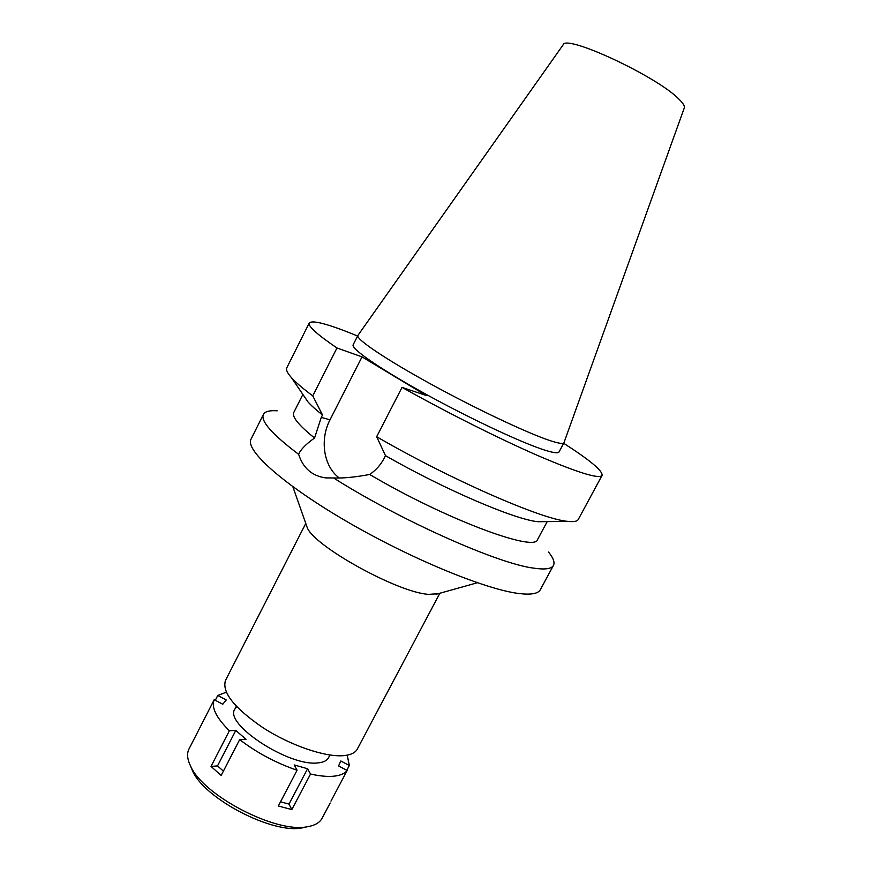 <?xml version="1.0" encoding="UTF-8"?>
<svg xmlns="http://www.w3.org/2000/svg" width="872" height="872" viewBox="0 0 872 872"><rect width="100%" height="100%" fill="white"/><g stroke="black" fill="none" stroke-linecap="round" stroke-linejoin="round"><path stroke-width="1.31" d="M563.955 442.747L684.248 108.03C684.945 106.264 683.223 103.354 679.092 99.299C657.477 76.573 564.969 33.572 563.061 44.941L357.869 335.469L353.149 344.8C350.697 348.56 380.148 369.02 425.591 394.046C470.945 419.061 522.873 443.325 545.251 450.279C553.644 452.884 558.233 453.451 559.028 451.969L563.955 442.747C563.225 444.11 558.69 443.434 550.352 440.709C528.105 433.449 476.221 408.99 430.768 384.029C385.228 359.057 355.58 338.914 357.869 335.469M305.778 523.44L225.51 680.356C221.706 692.172 234.208 707.977 263.039 727.771C290.409 745.429 325.082 757.267 343.47 755.664C350.686 755.021 355.318 752.808 357.357 748.994L439.859 593.243M438.267 593.69L428.719 594.366C397.992 592.764 312.972 545.621 307.097 527.2L306.323 524.999M333.584 477.965L325.67 477.9C312.078 475.981 303.064 468.122 298.627 454.323C272.031 434.212 260.303 420.904 263.431 414.396L251.06 439.085C244.672 449.843 283.008 484.538 347.688 522.023C412.216 559.519 487.742 590.3 520.126 593.658C531.538 594.889 538.286 593.559 540.346 589.668L553.469 565.383C551.627 568.871 545.087 569.798 533.849 568.163C498.261 563.879 400.673 520.562 333.584 477.965C343.317 478.336 355.351 477.169 369.673 474.466C445.723 519.385 535.888 552.793 537.664 539.354L547.191 521.62M548.532 552.063C553.306 557.938 554.952 562.375 553.469 565.383M298.627 454.323C300.589 449.603 305.898 444.164 314.563 438.006L321.278 417.394L330.019 419.814L362.022 356.877L336.963 347.993L312.765 395.877L322.509 414.974C315.98 409.851 311.119 405.469 307.925 401.85L303.99 396.073M339.284 477.976C323.654 466.629 319.534 439.684 330.019 419.814M369.673 474.466C375.985 470.161 380.824 464.722 384.203 458.171L385.489 455.675L376.66 436.719L402.047 387.375L426.168 395.474L362.022 356.877M263.431 414.396C265.044 411.464 269.622 410.265 277.176 410.81M302.878 394.438L293.82 412.412C291.717 416.685 298.627 425.22 314.563 438.006M322.509 414.974L321.278 417.394M336.963 347.993C316.961 334.347 307.729 325.997 309.266 322.967L286.834 367.733C285.82 369.695 287.324 372.954 291.324 377.489C295.641 382.339 302.78 388.465 312.765 395.877M563.672 443.281C590.028 460.187 602.824 470.902 602.072 475.404C599.271 479.284 578.071 472.777 538.493 455.86C499.634 438.943 446.66 412.391 402.047 387.375M309.266 322.967C312.525 319.773 328.635 324.122 357.596 336.003M545.218 521.641L538.231 521.729C516.137 520.072 445.145 489.857 385.489 455.675M376.66 436.719C450.301 479.524 542.242 519.548 567.705 521.358C573.722 522.045 577.242 521.402 578.278 519.45L602.072 475.404M235.778 730.453L246.035 739.26L239.669 739.62L221.161 775.459L211.024 766.423L217.51 765.91L235.778 730.453L229.38 730.758C216.18 717.656 211.122 707.301 214.218 699.693L222.763 704.249L226.23 699.954L217.771 695.453L226.284 692.215M347.209 755.163L349.323 765.507L340.821 760.973L338.576 765.943L347.176 770.521C344.658 773.617 340.233 775.502 333.911 776.178C327.512 776.81 319.73 776.091 310.53 774.031L307.576 768.733L294.18 764.929L297.08 770.238C276.064 763.022 256.924 752.819 239.669 739.62M236.759 706.745L234.895 709.034C223.494 723.858 289.417 767.044 318.04 762.88C323.436 762.379 326.924 760.667 328.493 757.757L329.932 755.01M346.773 770.314L349.323 765.507M330.957 801.128L347.176 770.521M214.218 699.693L188.984 749.004C186.717 753.495 187.24 759.163 190.543 765.998C202.904 795.362 275.923 833.414 307.162 826.776L307.26 826.754C314.759 825.544 319.697 822.721 322.073 818.285L330.161 803.025M217.771 695.453L215.308 700.271M280.522 801.815L288.992 804.082L291.837 809.587L310.53 774.031M291.837 809.587L278.321 806.001L297.08 770.238M229.38 730.758L211.024 766.423M217.51 765.91L223.395 771.131M288.992 804.082L307.576 768.733M190.892 766.837L192.581 770.913C204.266 798.599 272.5 834.155 301.974 827.92L306.366 826.95M236.312 706.276L234.895 709.034M307.097 527.2L292.839 486.707M436.033 594.312L477.365 582.769M307.925 401.85L291.324 377.489M538.231 521.729L567.705 521.358M192.581 770.913L190.543 765.998M302.072 827.909L307.26 826.754"/></g></svg>
